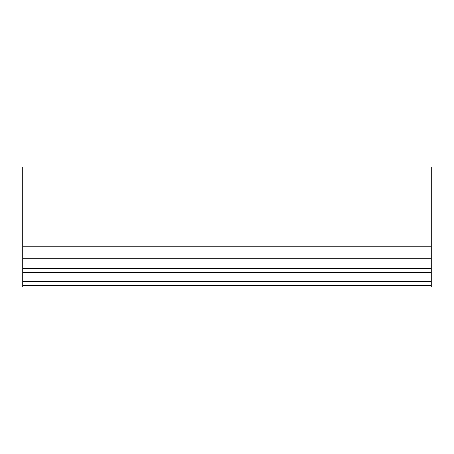 <?xml version="1.0" encoding="UTF-8"?>
<svg xmlns="http://www.w3.org/2000/svg" width="454" height="454" viewBox="0 0 454 454"><rect width="100%" height="100%" fill="white"/><g stroke="black" fill="none" stroke-linecap="round" stroke-linejoin="round"><path stroke-width="0.68" d="M22.7 246.221L22.7 166.902L431.3 166.902L431.3 287.098L22.7 287.098L22.7 246.221L431.3 246.221M431.3 281.236L22.7 281.236M431.3 281.911L22.7 281.911M431.3 285.407L22.7 285.407M431.3 285.765L22.7 285.765M431.3 258.235L22.7 258.235M431.3 268.337L22.7 268.337M431.3 272.633L22.7 272.633"/></g></svg>
